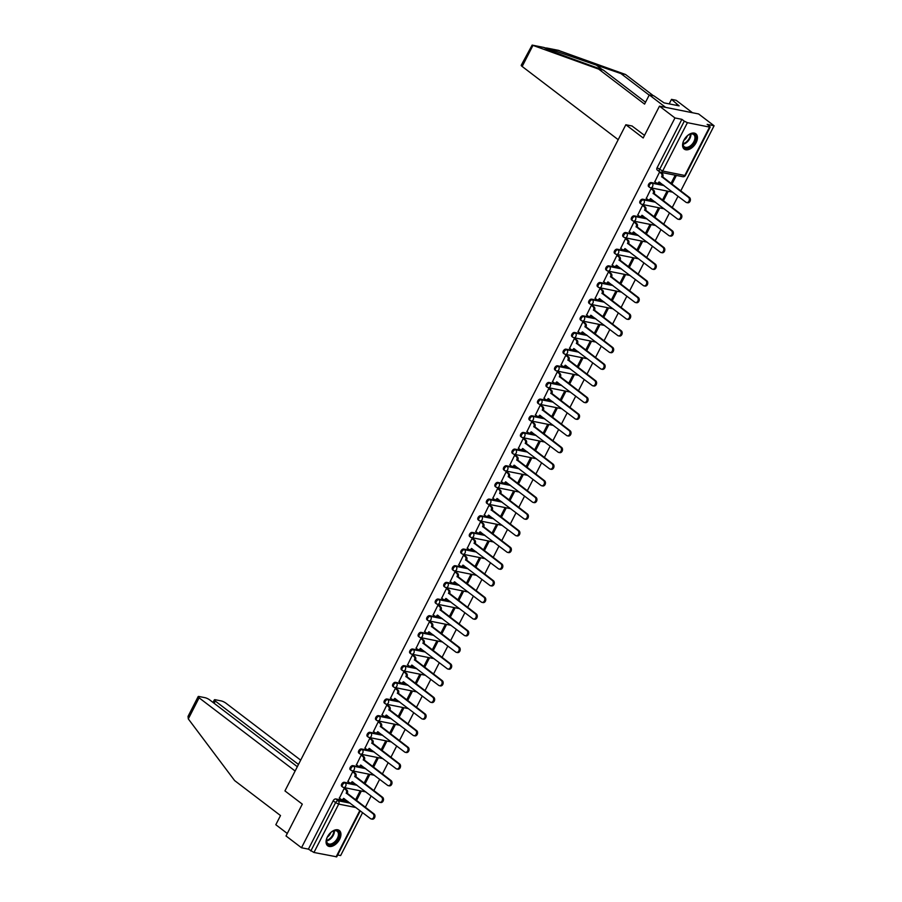 <?xml version="1.0" encoding="UTF-8"?>
<svg xmlns="http://www.w3.org/2000/svg" width="902" height="902" viewBox="0 0 902 902"><rect width="100%" height="100%" fill="white"/><g stroke="black" fill="none" stroke-linecap="round" stroke-linejoin="round"><path stroke-width="1.35" d="M356.324 784.672L344.361 782.282A2.458 1.5 127.3 0 0 341.7 784.109A2.458 1.5 127.3 0 0 341.768 786.375L342.625 787.029A2.458 1.5 -52.7 0 1 342.557 784.763A2.458 1.5 -52.7 0 1 345.207 782.936L357.181 785.326M364.859 768.019L352.885 765.629A2.458 1.5 127.3 0 0 350.224 767.444A2.458 1.5 127.3 0 0 350.292 769.722L351.149 770.376A2.458 1.5 -52.7 0 1 351.081 768.098A2.458 1.5 -52.7 0 1 353.742 766.272L365.705 768.662M373.383 751.355L361.409 748.964A2.458 1.5 127.3 0 0 358.748 750.791A2.458 1.5 127.3 0 0 358.816 753.057L359.672 753.711A2.458 1.5 -52.7 0 1 359.605 751.445A2.458 1.5 -52.7 0 1 362.266 749.618L374.24 752.009M381.907 734.69L369.933 732.3A2.458 1.5 127.3 0 0 367.272 734.127A2.458 1.5 127.3 0 0 367.339 736.404L368.196 737.047A2.458 1.5 -52.7 0 1 368.129 734.78A2.458 1.5 -52.7 0 1 370.79 732.954L382.764 735.344M390.431 718.037L378.457 715.647A2.458 1.5 127.3 0 0 375.796 717.473A2.458 1.5 127.3 0 0 375.875 719.74L376.72 720.394A2.458 1.5 -52.7 0 1 376.653 718.127A2.458 1.5 -52.7 0 1 379.314 716.301L391.288 718.691M398.955 701.373L386.981 698.982A2.458 1.5 127.3 0 0 384.32 700.809A2.458 1.5 127.3 0 0 384.399 703.086L385.255 703.729A2.458 1.5 -52.7 0 1 385.177 701.463A2.458 1.5 -52.7 0 1 387.837 699.636L399.812 702.027M407.478 684.719L395.504 682.329A2.458 1.5 127.3 0 0 392.844 684.156A2.458 1.5 127.3 0 0 392.922 686.422L393.779 687.076A2.458 1.5 -52.7 0 1 393.7 684.798A2.458 1.5 -52.7 0 1 396.361 682.983L408.335 685.373M416.002 668.055L404.028 665.665A2.458 1.5 127.3 0 0 401.367 667.491A2.458 1.5 127.3 0 0 401.446 669.758L402.303 670.412A2.458 1.5 -52.7 0 1 402.224 668.145A2.458 1.5 -52.7 0 1 404.885 666.319L416.859 668.709M424.526 651.402L412.552 649.012A2.458 1.5 127.3 0 0 409.903 650.827A2.458 1.5 127.3 0 0 409.97 653.104L410.827 653.758A2.458 1.5 -52.7 0 1 410.748 651.481A2.458 1.5 -52.7 0 1 413.409 649.666L425.383 652.056M433.05 634.737L421.076 632.347A2.458 1.5 127.3 0 0 418.427 634.174A2.458 1.5 127.3 0 0 418.494 636.44L419.351 637.094A2.458 1.5 -52.7 0 1 419.283 634.828A2.458 1.5 -52.7 0 1 421.933 633.001L433.907 635.391M441.574 618.084L429.611 615.694A2.458 1.5 127.3 0 0 426.95 617.509A2.458 1.5 127.3 0 0 427.018 619.787L427.875 620.441A2.458 1.5 -52.7 0 1 427.807 618.163A2.458 1.5 -52.7 0 1 430.457 616.337L442.431 618.727M450.109 601.42L438.135 599.029A2.458 1.5 127.3 0 0 435.474 600.856A2.458 1.5 127.3 0 0 435.542 603.122L436.399 603.776A2.458 1.5 -52.7 0 1 436.331 601.51A2.458 1.5 -52.7 0 1 438.992 599.683L450.955 602.074M458.633 584.755L446.659 582.376A2.458 1.5 127.3 0 0 443.998 584.192A2.458 1.5 127.3 0 0 444.066 586.469L444.923 587.123A2.458 1.5 -52.7 0 1 444.855 584.846A2.458 1.5 -52.7 0 1 447.516 583.019L459.49 585.409M467.157 568.102L455.183 565.712A2.458 1.5 127.3 0 0 452.522 567.538A2.458 1.5 127.3 0 0 452.59 569.805L453.447 570.459A2.458 1.5 -52.7 0 1 453.379 568.192A2.458 1.5 -52.7 0 1 456.04 566.366L468.014 568.756M475.681 551.438L463.707 549.047A2.458 1.5 127.3 0 0 461.046 550.874A2.458 1.5 127.3 0 0 461.125 553.152L461.971 553.794A2.458 1.5 -52.7 0 1 461.903 551.528A2.458 1.5 -52.7 0 1 464.564 549.701L476.538 552.092M484.205 534.785L472.231 532.394A2.458 1.5 127.3 0 0 469.57 534.221A2.458 1.5 127.3 0 0 469.649 536.487L470.506 537.141A2.458 1.5 -52.7 0 1 470.427 534.863A2.458 1.5 -52.7 0 1 473.088 533.048L485.062 535.438M492.729 518.12L480.755 515.73A2.458 1.5 127.3 0 0 478.094 517.556A2.458 1.5 127.3 0 0 478.173 519.823L479.03 520.477A2.458 1.5 -52.7 0 1 478.951 518.21A2.458 1.5 -52.7 0 1 481.612 516.384L493.586 518.774M501.253 501.467L489.279 499.077A2.458 1.5 127.3 0 0 486.618 500.903A2.458 1.5 127.3 0 0 486.697 503.169L487.554 503.823A2.458 1.5 -52.7 0 1 487.475 501.546A2.458 1.5 -52.7 0 1 490.136 499.731L502.11 502.121M509.777 484.802L497.803 482.412A2.458 1.5 127.3 0 0 495.153 484.239A2.458 1.5 127.3 0 0 495.221 486.505L496.077 487.159A2.458 1.5 -52.7 0 1 495.999 484.893A2.458 1.5 -52.7 0 1 498.659 483.066L510.633 485.456M518.3 468.149L506.326 465.759A2.458 1.5 127.3 0 0 503.677 467.574A2.458 1.5 127.3 0 0 503.744 469.852L504.601 470.506A2.458 1.5 -52.7 0 1 504.534 468.228A2.458 1.5 -52.7 0 1 507.183 466.413L519.157 468.792M526.824 451.485L514.862 449.095A2.458 1.5 127.3 0 0 512.201 450.921A2.458 1.5 127.3 0 0 512.268 453.187L513.125 453.841A2.458 1.5 -52.7 0 1 513.058 451.575A2.458 1.5 -52.7 0 1 515.707 449.748L527.681 452.139M535.36 434.832L523.385 432.441A2.458 1.5 127.3 0 0 520.725 434.257A2.458 1.5 127.3 0 0 520.792 436.534L521.649 437.188A2.458 1.5 -52.7 0 1 521.582 434.911A2.458 1.5 -52.7 0 1 524.242 433.084L536.205 435.474M543.883 418.167L531.909 415.777A2.458 1.5 127.3 0 0 529.248 417.603A2.458 1.5 127.3 0 0 529.316 419.87L530.173 420.524A2.458 1.5 -52.7 0 1 530.105 418.257A2.458 1.5 -52.7 0 1 532.766 416.431L544.74 418.821M552.407 401.503L540.433 399.112A2.458 1.5 127.3 0 0 537.772 400.939A2.458 1.5 127.3 0 0 537.84 403.217L538.697 403.87A2.458 1.5 -52.7 0 1 538.629 401.593A2.458 1.5 -52.7 0 1 541.29 399.766L553.264 402.157M560.931 384.85L548.957 382.459A2.458 1.5 127.3 0 0 546.296 384.286A2.458 1.5 127.3 0 0 546.375 386.552L547.221 387.206A2.458 1.5 -52.7 0 1 547.153 384.94A2.458 1.5 -52.7 0 1 549.814 383.113L561.788 385.504M569.455 368.185L557.481 365.795A2.458 1.5 127.3 0 0 554.82 367.621A2.458 1.5 127.3 0 0 554.899 369.899L555.756 370.542A2.458 1.5 -52.7 0 1 555.677 368.275A2.458 1.5 -52.7 0 1 558.338 366.449L570.312 368.839M577.979 351.532L566.005 349.142A2.458 1.5 127.3 0 0 563.344 350.968A2.458 1.5 127.3 0 0 563.423 353.234L564.28 353.888A2.458 1.5 -52.7 0 1 564.201 351.611A2.458 1.5 -52.7 0 1 566.862 349.796L578.836 352.186M586.503 334.868L574.529 332.477A2.458 1.5 127.3 0 0 571.868 334.304A2.458 1.5 127.3 0 0 571.947 336.57L572.804 337.224A2.458 1.5 -52.7 0 1 572.725 334.958A2.458 1.5 -52.7 0 1 575.386 333.131L587.36 335.521M595.027 318.214L583.053 315.824A2.458 1.5 127.3 0 0 580.403 317.639A2.458 1.5 127.3 0 0 580.471 319.917L581.328 320.571A2.458 1.5 -52.7 0 1 581.249 318.293A2.458 1.5 -52.7 0 1 583.91 316.478L595.884 318.868M603.551 301.55L591.577 299.16A2.458 1.5 127.3 0 0 588.927 300.986A2.458 1.5 127.3 0 0 588.995 303.252L589.852 303.906A2.458 1.5 -52.7 0 1 589.784 301.64A2.458 1.5 -52.7 0 1 592.434 299.814L604.408 302.204M612.075 284.897L600.112 282.506A2.458 1.5 127.3 0 0 597.451 284.322A2.458 1.5 127.3 0 0 597.519 286.599L598.376 287.253A2.458 1.5 -52.7 0 1 598.308 284.976A2.458 1.5 -52.7 0 1 600.957 283.149L612.932 285.539M620.61 268.232L608.636 265.842A2.458 1.5 127.3 0 0 605.975 267.668A2.458 1.5 127.3 0 0 606.043 269.935L606.899 270.589A2.458 1.5 -52.7 0 1 606.832 268.322A2.458 1.5 -52.7 0 1 609.493 266.496L621.455 268.886M629.134 251.579L617.16 249.189A2.458 1.5 127.3 0 0 614.499 251.004A2.458 1.5 127.3 0 0 614.566 253.282L615.423 253.936A2.458 1.5 -52.7 0 1 615.356 251.658A2.458 1.5 -52.7 0 1 618.017 249.831L629.991 252.222M637.658 234.915L625.684 232.524A2.458 1.5 127.3 0 0 623.023 234.351A2.458 1.5 127.3 0 0 623.09 236.617L623.947 237.271A2.458 1.5 -52.7 0 1 623.88 235.005A2.458 1.5 -52.7 0 1 626.54 233.178L638.515 235.569M646.182 218.25L634.207 215.86A2.458 1.5 127.3 0 0 631.547 217.686A2.458 1.5 127.3 0 0 631.625 219.964L632.471 220.607A2.458 1.5 -52.7 0 1 632.403 218.34A2.458 1.5 -52.7 0 1 635.064 216.514L647.038 218.904M654.705 201.597L642.731 199.207A2.458 1.5 127.3 0 0 640.07 201.033A2.458 1.5 127.3 0 0 640.149 203.3L641.006 203.953A2.458 1.5 -52.7 0 1 640.927 201.676A2.458 1.5 -52.7 0 1 643.588 199.861L655.562 202.251M663.229 184.933L651.255 182.542A2.458 1.5 127.3 0 0 648.594 184.369A2.458 1.5 127.3 0 0 648.673 186.646L649.53 187.289A2.458 1.5 -52.7 0 1 649.451 185.023A2.458 1.5 -52.7 0 1 652.112 183.196L664.086 185.586M696.118 142.651A9.606 5.84 127.3 0 0 695.837 133.789A9.606 5.84 127.3 0 0 683.908 140.216A9.606 5.84 127.3 0 0 684.19 149.078A9.606 5.84 127.3 0 0 696.118 142.651M339.603 839.356A9.606 5.84 127.3 0 0 339.321 830.494A9.606 5.84 127.3 0 0 327.392 836.921A9.606 5.84 127.3 0 0 327.674 845.772A9.606 5.84 127.3 0 0 339.603 839.356M337.686 854.983L340.629 855.57L362.604 812.612M365.333 807.29L371.128 795.959M373.856 790.637L379.652 779.294M382.38 773.972L388.176 762.641M390.904 757.308L396.711 745.977M399.428 740.655L405.235 729.323M407.952 723.99L413.759 712.659M416.476 707.337L422.283 695.994M425.011 690.673L430.806 679.341M433.535 674.019L439.33 662.677M442.059 657.355L447.854 646.024M450.583 640.702L456.378 629.359M459.107 624.037L464.902 612.706M467.631 607.373L473.426 596.042M476.155 590.72L481.961 579.388M484.678 574.055L490.485 562.724M493.202 557.402L499.009 546.06M501.726 540.738L507.533 529.406M510.261 524.085L516.057 512.742M518.785 507.42L524.581 496.089M527.309 490.767L533.105 479.424M535.833 474.102L541.628 462.771M544.357 457.449L550.152 446.107M552.881 440.785L558.676 429.453M561.405 424.12L567.211 412.789M569.929 407.467L575.735 396.136M578.453 390.803L584.259 379.471M586.976 374.15L592.783 362.807M595.512 357.485L601.307 346.154M604.036 340.832L609.831 329.489M612.559 324.168L618.355 312.836M621.083 307.514L626.879 296.172M629.607 290.85L635.403 279.519M638.131 274.185L643.927 262.854M646.655 257.532L652.462 246.201M655.179 240.868L660.986 229.536M663.703 224.215L669.509 212.883M672.227 207.55L678.033 196.219M680.762 190.897L714.091 125.761L707.157 124.375L709.57 126.212L710.201 127.024L709.558 127.092L687.414 122.672L662.654 171.042L684.81 175.473L709.558 127.092M659.475 106.154L674.955 117.948L301.493 847.756L286.013 835.962L302.294 804.133L284.942 790.907L625.841 124.747L643.182 137.972L659.475 106.154L698.61 113.956L714.091 125.761M360.27 810.842L336.739 856.832L313.952 852.48L308.416 849.143L333.176 800.762A2.458 1.5 -52.7 0 1 335.826 798.947L347.8 801.337M308.416 849.143L301.493 847.756M681.878 119.335L657.118 167.716L662.654 171.042A2.458 1.872 101.3 0 1 660.614 172.271A2.458 1.872 101.3 0 1 660.005 172A2.458 1.5 -52.7 0 1 659.61 171.82A2.458 1.5 -52.7 0 1 659.531 169.553L684.291 121.172L681.878 119.335L674.955 117.948M684.291 121.172L687.414 122.672M660.681 172.395L659.542 172.079L654.841 181.73M663.387 200.808L667.852 192.092L666.679 191.867L662.463 200.109M652.157 189.059L651.018 188.732L646.317 198.395M654.863 217.472L659.328 208.757L658.156 208.52L653.927 216.762M643.622 205.712L642.495 205.397L637.793 215.048M646.339 234.137L650.804 225.41L649.62 225.184L645.404 233.426M635.098 222.377L633.971 222.061L629.258 231.713M637.815 250.79L642.269 242.074L641.096 241.837L636.88 250.079M626.574 239.03L625.447 238.714L620.734 248.366M629.292 267.454L633.745 258.739L632.573 258.502L628.356 266.744M618.05 255.694L616.923 255.379L612.21 265.03M620.768 284.107L625.221 275.392L624.049 275.155L619.832 283.397M609.526 272.359L608.399 272.032L603.686 281.683M612.244 300.772L616.697 292.056L615.525 291.82L611.308 300.062M601.003 289.012L599.875 288.696L595.162 298.348M603.709 317.425L608.173 308.709L607.001 308.473L602.784 316.715M592.479 305.677L591.351 305.35L586.638 315.001M595.185 334.09L599.65 325.374L598.477 325.137L594.26 333.379M583.955 322.33L582.816 322.014L578.114 331.665M586.661 350.743L591.126 342.027L589.953 341.79L585.736 350.032M575.431 338.994L574.292 338.667L569.59 348.33M578.137 367.407L582.602 358.692L581.429 358.455L577.212 366.697M566.907 355.647L565.768 355.332L561.067 364.983M569.613 384.072L574.078 375.345L572.905 375.119L568.677 383.361M558.372 372.312L557.244 371.985L552.543 381.647M561.089 400.725L565.554 392.009L564.37 391.772L560.153 400.014M549.848 388.965L548.72 388.649L544.007 398.301M552.565 417.389L557.019 408.662L555.846 408.437L551.629 416.679M541.324 405.629L540.197 405.314L535.484 414.965M544.041 434.042L548.495 425.327L547.322 425.09L543.105 433.332M532.8 422.283L531.673 421.967L526.96 431.618M535.517 450.707L539.971 441.991L538.798 441.755L534.582 449.997M524.276 438.947L523.149 438.631L518.436 448.283M526.993 467.36L531.447 458.644L530.275 458.408L526.058 466.65M515.752 455.611L514.625 455.284L509.912 464.936M518.458 484.024L522.923 475.309L521.751 475.072L517.534 483.314M507.228 472.265L506.101 471.949L501.388 481.6M509.934 500.678L514.399 491.962L513.227 491.725L509.01 499.967M498.705 488.929L497.566 488.602L492.864 498.254M501.411 517.342L505.875 508.627L504.703 508.39L500.486 516.632M490.181 505.582L489.042 505.267L484.34 514.918M492.887 533.995L497.352 525.28L496.179 525.054L491.962 533.296M481.657 522.247L480.518 521.92L475.816 531.582M484.363 550.66L488.828 541.944L487.655 541.707L483.427 549.949M473.122 538.9L471.994 538.584L467.292 548.236M475.839 567.324L480.304 558.597L479.12 558.372L474.903 566.614M464.598 555.564L463.47 555.249L458.757 564.9M467.315 583.977L471.769 575.262L470.596 575.025L466.379 583.267M456.074 572.218L454.946 571.902L450.233 581.553M458.791 600.642L463.245 591.926L462.072 591.689L457.855 599.931M447.55 588.882L446.422 588.566L441.709 598.218M450.267 617.295L454.721 608.579L453.548 608.343L449.331 616.585M439.026 605.546L437.898 605.219L433.185 614.871M441.732 633.959L446.197 625.244L445.024 625.007L440.807 633.249M430.502 622.2L429.375 621.884L424.662 631.535M433.208 650.613L437.673 641.897L436.5 641.66L432.283 649.902M421.978 638.864L420.851 638.537L416.138 648.188M424.684 667.277L429.149 658.561L427.976 658.325L423.76 666.567M413.454 655.517L412.315 655.202L407.614 664.853M416.16 683.93L420.625 675.215L419.453 674.978L415.236 683.22M404.93 672.182L403.792 671.855L399.09 681.517M407.636 700.595L412.101 691.879L410.929 691.642L406.712 699.884M396.406 688.835L395.268 688.519L390.566 698.171M399.112 717.248L403.577 708.532L402.405 708.307L398.177 716.549M387.871 705.499L386.744 705.172L382.042 714.835M390.589 733.912L395.053 725.197L393.87 724.96L389.653 733.202M379.347 722.152L378.22 721.837L373.507 731.488M382.065 750.577L386.518 741.85L385.346 741.624L381.129 749.866M370.823 738.817L369.696 738.501L364.983 748.153M373.541 767.23L377.994 758.514L376.822 758.278L372.605 766.52M362.3 755.47L361.172 755.154L356.459 764.806M365.017 783.894L369.47 775.179L368.298 774.942L364.081 783.184M353.776 772.135L352.648 771.819L347.935 781.47M356.482 800.548L360.947 791.832L359.774 791.595L355.557 799.837M345.252 788.799L344.124 788.472L339.411 798.123M632.246 126.032L625.841 124.747M671.911 184.155L676.376 175.439L675.203 175.202L670.987 183.444M657.118 167.716A2.458 1.5 127.3 0 0 657.197 169.982L659.61 171.82A2.458 2.458 0 0 0 660.614 172.271L682.769 176.702A2.458 2.458 0 0 0 685.441 175.405L710.201 127.024M654.672 181.606L656.363 182.892A2.458 1.872 -78.7 0 0 656.983 183.174A2.458 1.872 -78.7 0 0 659.012 181.945L685.937 202.24A2.83 2.154 -78.7 0 0 686.636 202.567A2.83 2.154 -78.7 0 0 689.173 200.695A2.83 2.154 -78.7 0 0 688.452 197.335L661.696 176.713A2.458 1.872 -78.7 0 0 661.234 173.387L662.248 173.59A2.458 1.872 101.3 0 1 662.711 176.916L689.466 197.538A2.83 2.154 101.3 0 1 690.199 200.898A2.83 2.154 101.3 0 1 687.662 202.77L686.636 202.567M660.512 172.271L662.248 173.59M659.892 182.396A2.458 1.872 101.3 0 1 657.998 183.377L656.983 183.174M659.531 172.102L661.234 173.387M661.617 176.871L662.632 177.074M646.148 198.26L647.839 199.556A2.458 1.872 -78.7 0 0 648.448 199.838A2.458 1.872 -78.7 0 0 650.489 198.609L677.413 218.904A2.83 2.154 -78.7 0 0 678.112 219.22A2.83 2.154 -78.7 0 0 680.649 217.359A2.83 2.154 -78.7 0 0 679.928 213.988L653.172 193.378A2.458 1.872 -78.7 0 0 652.71 190.051L653.724 190.254A2.458 1.872 101.3 0 1 654.187 193.58L680.942 214.191A2.83 2.154 101.3 0 1 681.675 217.562A2.83 2.154 101.3 0 1 679.138 219.423L678.112 219.22M651.988 188.935L653.724 190.254M651.368 199.049A2.458 1.872 101.3 0 1 649.474 200.041L648.448 199.838M651.007 188.755L652.71 190.051M653.082 193.535L654.108 193.738M637.624 214.924L639.315 216.221A2.458 1.872 -78.7 0 0 639.924 216.491A2.458 1.872 -78.7 0 0 641.965 215.262L668.889 235.569A2.83 2.154 -78.7 0 0 669.588 235.884A2.83 2.154 -78.7 0 0 672.125 234.013A2.83 2.154 -78.7 0 0 671.404 230.653L644.648 210.031A2.458 1.872 -78.7 0 0 644.186 206.716L645.201 206.919A2.458 1.872 101.3 0 1 645.663 210.234L672.418 230.856A2.83 2.154 101.3 0 1 673.151 234.216A2.83 2.154 101.3 0 1 670.603 236.087L669.588 235.884M643.464 205.588L645.201 206.919M642.844 215.713A2.458 1.872 101.3 0 1 640.95 216.694L639.924 216.491M642.483 205.419L644.186 206.716M644.558 210.189L645.584 210.391M649.181 95.116L620.903 73.558L625.526 74.483L558.27 50.343M620.903 73.558L546.657 47.998M618.197 139.675L522.168 66.477A3.698 0.834 -152.9 0 1 521.232 65.26L532.146 45.1L598.68 69.127L644.58 104.113L649.282 94.924L653.894 95.849L664.019 102.862L679.127 105.872L671.505 99.367L669.194 103.888M671.505 99.367L676.128 100.28L692.465 112.739L665.62 107.372L649.282 94.924M625.526 74.483L653.431 95.759M598.68 69.127L603.291 70.04L645.539 102.242M559.082 50.501L544.154 47.671M544.177 47.502L544.019 47.49C545.36 48.685 556.613 53.139 577.765 60.829L603.291 70.04M644.513 135.379L631.986 125.976M676.793 104.091L676.173 105.286M188.304 718.905L188.033 716.391L198.158 696.603A3.698 0.834 27.1 0 0 199.094 697.821L188.304 718.905L234.61 780.568L280.511 815.555L275.82 824.732L287.276 833.471M300.682 760.149L225.94 703.177A3.698 0.834 27.1 0 0 221.261 700.933L215.307 699.749A3.698 0.834 27.1 0 0 214.36 699.839A3.698 0.834 27.1 0 0 215.296 701.057L214.146 703.301M298.483 764.456L215.296 701.057M297.333 766.711L209.738 699.941A3.698 0.834 27.1 0 0 205.058 697.697L199.105 696.513A3.698 0.834 27.1 0 0 198.158 696.603M295.123 771.018L199.094 697.821M693.086 133.755A8.31 5.051 -52.7 0 1 694.675 142.009A8.31 5.051 -52.7 0 1 685.7 148.165A8.31 5.051 -52.7 0 1 683.073 142.877A8.31 5.051 -52.7 0 1 689.568 134.364A8.31 5.051 -52.7 0 1 693.086 133.755M683.118 142.651A7.701 4.679 127.3 0 0 684.336 146.789A7.701 4.679 127.3 0 0 685.588 147.342A7.701 4.679 127.3 0 0 693.356 142.584A7.701 4.679 127.3 0 0 693.672 134.545A7.701 4.679 127.3 0 0 692.42 133.992A7.701 4.679 127.3 0 0 689.365 134.466M683.93 140.284A5.48 3.326 127.3 0 0 687.29 135.864M683.705 148.616A9.539 5.795 127.3 0 0 685.159 149.236A9.539 5.795 127.3 0 0 694.743 143.429A9.539 5.795 127.3 0 0 695.273 133.44M336.559 830.449A8.31 5.051 -52.7 0 1 338.16 838.713A8.31 5.051 -52.7 0 1 329.185 844.87A8.31 5.051 -52.7 0 1 326.558 839.582A8.31 5.051 -52.7 0 1 333.052 831.058A8.31 5.051 -52.7 0 1 336.559 830.449M326.603 839.356A7.701 4.679 127.3 0 0 327.821 843.483A7.701 4.679 127.3 0 0 329.072 844.035A7.701 4.679 127.3 0 0 336.829 839.288A7.701 4.679 127.3 0 0 337.145 831.249A7.701 4.679 127.3 0 0 335.905 830.697A7.701 4.679 127.3 0 0 332.838 831.159M327.403 836.988A5.48 3.326 127.3 0 0 330.775 832.569M327.178 845.321A9.539 5.795 127.3 0 0 328.632 845.941A9.539 5.795 127.3 0 0 338.216 840.123A9.539 5.795 127.3 0 0 338.746 830.144M629.1 231.577L630.791 232.874A2.458 1.872 -78.7 0 0 631.4 233.156A2.458 1.872 -78.7 0 0 633.441 231.927L660.365 252.222A2.83 2.154 -78.7 0 0 661.065 252.549A2.83 2.154 -78.7 0 0 663.601 250.677A2.83 2.154 -78.7 0 0 662.88 247.306L636.124 226.695A2.458 1.872 -78.7 0 0 635.651 223.369L636.677 223.572A2.458 1.872 101.3 0 1 637.139 226.898L663.895 247.509A2.83 2.154 101.3 0 1 664.616 250.88A2.83 2.154 101.3 0 1 662.079 252.752L661.065 252.549M634.94 222.253L636.677 223.572M634.32 232.366A2.458 1.872 101.3 0 1 632.426 233.359L631.4 233.156M633.959 222.072L635.651 223.369M636.034 226.853L637.06 227.056M620.576 248.242L622.267 249.538A2.458 1.872 -78.7 0 0 622.876 249.809A2.458 1.872 -78.7 0 0 624.917 248.58L651.842 268.886A2.83 2.154 -78.7 0 0 652.541 269.202A2.83 2.154 -78.7 0 0 655.077 267.33A2.83 2.154 -78.7 0 0 654.356 263.97L627.589 243.348A2.458 1.872 -78.7 0 0 627.127 240.033L628.153 240.236A2.458 1.872 101.3 0 1 628.615 243.551L655.371 264.173A2.83 2.154 101.3 0 1 656.092 267.533A2.83 2.154 101.3 0 1 653.555 269.405L652.541 269.202M626.405 238.906L628.153 240.236M625.796 249.031A2.458 1.872 101.3 0 1 623.891 250.012L622.876 249.809M625.436 238.737L627.127 240.033M627.51 243.506L628.525 243.709M612.052 264.906L613.743 266.191A2.458 1.872 -78.7 0 0 614.352 266.473A2.458 1.872 -78.7 0 0 616.393 265.244L643.318 285.539A2.83 2.154 -78.7 0 0 644.017 285.866A2.83 2.154 -78.7 0 0 646.554 283.995A2.83 2.154 -78.7 0 0 645.832 280.623L619.065 260.013A2.458 1.872 -78.7 0 0 618.603 256.687L619.629 256.89A2.458 1.872 101.3 0 1 620.091 260.216L646.847 280.826A2.83 2.154 101.3 0 1 647.568 284.198A2.83 2.154 101.3 0 1 645.031 286.069L644.017 285.866M617.881 255.57L619.629 256.89M617.272 265.695A2.458 1.872 101.3 0 1 615.367 266.676L614.352 266.473M616.912 255.401L618.603 256.687M618.986 260.171L620.001 260.374M603.517 281.559L605.219 282.856A2.458 1.872 -78.7 0 0 605.828 283.138A2.458 1.872 -78.7 0 0 607.869 281.898L634.782 302.204A2.83 2.154 -78.7 0 0 635.493 302.52A2.83 2.154 -78.7 0 0 638.03 300.648A2.83 2.154 -78.7 0 0 637.297 297.288L610.541 276.666A2.458 1.872 -78.7 0 0 610.079 273.351L611.094 273.554A2.458 1.872 101.3 0 1 611.556 276.869L638.323 297.491A2.83 2.154 101.3 0 1 639.044 300.851A2.83 2.154 101.3 0 1 636.508 302.722L635.493 302.52M609.357 272.224L611.094 273.554M608.749 282.349A2.458 1.872 101.3 0 1 606.843 283.341L605.828 283.138M608.388 272.054L610.079 273.351M610.462 276.835L611.477 277.038M594.993 298.224L596.696 299.509A2.458 1.872 -78.7 0 0 597.304 299.791A2.458 1.872 -78.7 0 0 599.345 298.562L626.259 318.857A2.83 2.154 -78.7 0 0 626.969 319.184A2.83 2.154 -78.7 0 0 629.506 317.312A2.83 2.154 -78.7 0 0 628.773 313.952L602.017 293.33A2.458 1.872 -78.7 0 0 601.555 290.004L602.57 290.207A2.458 1.872 101.3 0 1 603.032 293.533L629.799 314.155A2.83 2.154 101.3 0 1 630.521 317.515A2.83 2.154 101.3 0 1 627.984 319.387L626.969 319.184M600.833 288.888L602.57 290.207M600.213 299.013A2.458 1.872 101.3 0 1 598.319 299.994L597.304 299.791M599.864 288.719L601.555 290.004M601.938 293.488L602.953 293.691M586.469 314.877L588.172 316.174A2.458 1.872 -78.7 0 0 588.781 316.455A2.458 1.872 -78.7 0 0 590.821 315.226L617.735 335.521A2.83 2.154 -78.7 0 0 618.445 335.837A2.83 2.154 -78.7 0 0 620.982 333.965A2.83 2.154 -78.7 0 0 620.249 330.606L593.493 309.984A2.458 1.872 -78.7 0 0 593.031 306.669L594.046 306.872A2.458 1.872 101.3 0 1 594.508 310.187L621.264 330.808A2.83 2.154 101.3 0 1 621.997 334.168A2.83 2.154 101.3 0 1 619.46 336.04L618.445 335.837M592.31 305.541L594.046 306.872M591.689 315.666A2.458 1.872 101.3 0 1 589.795 316.658L588.781 316.455M591.34 305.372L593.031 306.669M593.415 310.153L594.429 310.356M577.945 331.541L579.648 332.827A2.458 1.872 -78.7 0 0 580.257 333.109A2.458 1.872 -78.7 0 0 582.286 331.88L609.211 352.175A2.83 2.154 -78.7 0 0 609.91 352.502A2.83 2.154 -78.7 0 0 612.458 350.63A2.83 2.154 -78.7 0 0 611.725 347.27L584.97 326.648A2.458 1.872 -78.7 0 0 584.507 323.322L585.522 323.525A2.458 1.872 101.3 0 1 585.984 326.851L612.74 347.473A2.83 2.154 101.3 0 1 613.473 350.833A2.83 2.154 101.3 0 1 610.936 352.705L609.91 352.502M583.786 322.206L585.522 323.525M583.166 332.331A2.458 1.872 101.3 0 1 581.271 333.312L580.257 333.109M582.805 322.037L584.507 323.322M584.891 326.806L585.905 327.009M569.421 348.195L571.113 349.491A2.458 1.872 -78.7 0 0 571.733 349.773A2.458 1.872 -78.7 0 0 573.762 348.544L600.687 368.839A2.83 2.154 -78.7 0 0 601.386 369.155A2.83 2.154 -78.7 0 0 603.923 367.294A2.83 2.154 -78.7 0 0 603.201 363.923L576.446 343.312A2.458 1.872 -78.7 0 0 575.983 339.986L576.998 340.189A2.458 1.872 101.3 0 1 577.46 343.515L604.216 364.126A2.83 2.154 101.3 0 1 604.949 367.497A2.83 2.154 101.3 0 1 602.412 369.358L601.386 369.155M575.262 338.859L576.998 340.189M574.642 348.984A2.458 1.872 101.3 0 1 572.747 349.976L571.733 349.773M574.281 338.69L575.983 339.986M576.367 343.47L577.381 343.673M560.897 364.859L562.589 366.144A2.458 1.872 -78.7 0 0 563.198 366.426A2.458 1.872 -78.7 0 0 565.238 365.197L592.163 385.492A2.83 2.154 -78.7 0 0 592.862 385.819A2.83 2.154 -78.7 0 0 595.399 383.948A2.83 2.154 -78.7 0 0 594.677 380.588L567.922 359.966A2.458 1.872 -78.7 0 0 567.459 356.651L568.474 356.854A2.458 1.872 101.3 0 1 568.937 360.169L595.692 380.791A2.83 2.154 101.3 0 1 596.425 384.151A2.83 2.154 101.3 0 1 593.888 386.022L592.862 385.819M566.738 355.523L568.474 356.854M566.118 365.648A2.458 1.872 101.3 0 1 564.224 366.629L563.198 366.426M565.757 355.354L567.459 356.651M567.832 360.123L568.858 360.326M552.374 381.512L554.065 382.809A2.458 1.872 -78.7 0 0 554.674 383.091A2.458 1.872 -78.7 0 0 556.714 381.862L583.639 402.157A2.83 2.154 -78.7 0 0 584.338 402.484A2.83 2.154 -78.7 0 0 586.875 400.612A2.83 2.154 -78.7 0 0 586.153 397.241L559.398 376.63A2.458 1.872 -78.7 0 0 558.936 373.304L559.95 373.507A2.458 1.872 101.3 0 1 560.413 376.833L587.168 397.444A2.83 2.154 101.3 0 1 587.901 400.815A2.83 2.154 101.3 0 1 585.353 402.687L584.338 402.484M558.214 372.188L559.95 373.507M557.594 382.301A2.458 1.872 101.3 0 1 555.7 383.294L554.674 383.091M557.233 372.007L558.936 373.304M559.308 376.788L560.334 376.991M543.85 398.177L545.541 399.473A2.458 1.872 -78.7 0 0 546.15 399.744A2.458 1.872 -78.7 0 0 548.19 398.515L575.115 418.821A2.83 2.154 -78.7 0 0 575.814 419.137A2.83 2.154 -78.7 0 0 578.351 417.265A2.83 2.154 -78.7 0 0 577.63 413.905L550.874 393.283A2.458 1.872 -78.7 0 0 550.4 389.968L551.426 390.171A2.458 1.872 101.3 0 1 551.889 393.486L578.644 414.108A2.83 2.154 101.3 0 1 579.366 417.468A2.83 2.154 101.3 0 1 576.829 419.34L575.814 419.137M549.69 388.841L551.426 390.171M549.07 398.966A2.458 1.872 101.3 0 1 547.176 399.947L546.15 399.744M548.709 388.672L550.4 389.968M550.784 393.441L551.81 393.644M535.326 414.83L537.017 416.126A2.458 1.872 -78.7 0 0 537.626 416.408A2.458 1.872 -78.7 0 0 539.667 415.179L566.591 435.474A2.83 2.154 -78.7 0 0 567.29 435.801A2.83 2.154 -78.7 0 0 569.827 433.93A2.83 2.154 -78.7 0 0 569.106 430.558L542.339 409.948A2.458 1.872 -78.7 0 0 541.876 406.622L542.903 406.825A2.458 1.872 101.3 0 1 543.365 410.151L570.12 430.761A2.83 2.154 101.3 0 1 570.842 434.133A2.83 2.154 101.3 0 1 568.305 436.004L567.29 435.801M541.155 405.505L542.903 406.825M540.546 415.619A2.458 1.872 101.3 0 1 538.641 416.611L537.626 416.408M540.185 405.336L541.876 406.622M542.26 410.106L543.275 410.309M526.791 431.494L528.493 432.791A2.458 1.872 -78.7 0 0 529.102 433.061A2.458 1.872 -78.7 0 0 531.143 431.832L558.067 452.139A2.83 2.154 -78.7 0 0 558.766 452.454A2.83 2.154 -78.7 0 0 561.303 450.583A2.83 2.154 -78.7 0 0 560.582 447.223L533.815 426.601A2.458 1.872 -78.7 0 0 533.353 423.286L534.379 423.489A2.458 1.872 101.3 0 1 534.841 426.804L561.596 447.426A2.83 2.154 101.3 0 1 562.318 450.786A2.83 2.154 101.3 0 1 559.781 452.657L558.766 452.454M532.631 422.159L534.379 423.489M532.022 432.283A2.458 1.872 101.3 0 1 530.117 433.264L529.102 433.061M531.661 421.989L533.353 423.286M533.736 426.77L534.751 426.973M518.267 448.159L519.969 449.444A2.458 1.872 -78.7 0 0 520.578 449.726A2.458 1.872 -78.7 0 0 522.619 448.497L549.532 468.792A2.83 2.154 -78.7 0 0 550.243 469.119A2.83 2.154 -78.7 0 0 552.779 467.247A2.83 2.154 -78.7 0 0 552.047 463.887L525.291 443.265A2.458 1.872 -78.7 0 0 524.829 439.939L525.843 440.142A2.458 1.872 101.3 0 1 526.306 443.468L553.073 464.09A2.83 2.154 101.3 0 1 553.794 467.45A2.83 2.154 101.3 0 1 551.257 469.322L550.243 469.119M524.107 438.823L525.843 440.142M523.498 448.948A2.458 1.872 101.3 0 1 521.593 449.929L520.578 449.726M523.137 438.654L524.829 439.939M525.212 443.423L526.227 443.626M509.743 464.812L511.445 466.108A2.458 1.872 -78.7 0 0 512.054 466.39A2.458 1.872 -78.7 0 0 514.095 465.161L541.008 485.456A2.83 2.154 -78.7 0 0 541.719 485.772A2.83 2.154 -78.7 0 0 544.256 483.9A2.83 2.154 -78.7 0 0 543.523 480.54L516.767 459.919A2.458 1.872 -78.7 0 0 516.305 456.604L517.32 456.807A2.458 1.872 101.3 0 1 517.782 460.121L544.549 480.743A2.83 2.154 101.3 0 1 545.27 484.103A2.83 2.154 101.3 0 1 542.733 485.975L541.719 485.772M515.583 455.476L517.32 456.807M514.963 465.601A2.458 1.872 101.3 0 1 513.069 466.593L512.054 466.39M514.614 455.307L516.305 456.604M516.688 460.088L517.703 460.291M501.219 481.476L502.921 482.762A2.458 1.872 -78.7 0 0 503.53 483.044A2.458 1.872 -78.7 0 0 505.571 481.815L532.484 502.11A2.83 2.154 -78.7 0 0 533.195 502.437A2.83 2.154 -78.7 0 0 535.732 500.565A2.83 2.154 -78.7 0 0 534.999 497.205L508.243 476.583A2.458 1.872 -78.7 0 0 507.781 473.257L508.796 473.46A2.458 1.872 101.3 0 1 509.258 476.786L536.013 497.408A2.83 2.154 101.3 0 1 536.746 500.768A2.83 2.154 101.3 0 1 534.209 502.639L533.195 502.437M507.059 472.141L508.796 473.46M506.439 482.266A2.458 1.872 101.3 0 1 504.545 483.247L503.53 483.044M506.09 471.971L507.781 473.257M508.164 476.741L509.179 476.944M492.695 498.13L494.386 499.426A2.458 1.872 -78.7 0 0 495.006 499.708A2.458 1.872 -78.7 0 0 497.036 498.479L523.961 518.774A2.83 2.154 -78.7 0 0 524.66 519.09A2.83 2.154 -78.7 0 0 527.208 517.218A2.83 2.154 -78.7 0 0 526.475 513.858L499.719 493.247A2.458 1.872 -78.7 0 0 499.257 489.921L500.272 490.124A2.458 1.872 101.3 0 1 500.734 493.45L527.49 514.061A2.83 2.154 101.3 0 1 528.222 517.432A2.83 2.154 101.3 0 1 525.686 519.293L524.66 519.09M498.535 488.794L500.272 490.124M497.915 498.919A2.458 1.872 101.3 0 1 496.021 499.911L495.006 499.708M497.554 488.625L499.257 489.921M499.64 493.405L500.655 493.608M484.171 514.794L485.862 516.079A2.458 1.872 -78.7 0 0 486.482 516.361A2.458 1.872 -78.7 0 0 488.512 515.132L515.437 535.427A2.83 2.154 -78.7 0 0 516.136 535.754A2.83 2.154 -78.7 0 0 518.673 533.883A2.83 2.154 -78.7 0 0 517.951 530.523L491.195 509.901A2.458 1.872 -78.7 0 0 490.733 506.574L491.748 506.777A2.458 1.872 101.3 0 1 492.21 510.104L518.966 530.726A2.83 2.154 101.3 0 1 519.699 534.085A2.83 2.154 101.3 0 1 517.162 535.957L516.136 535.754M490.012 505.458L491.748 506.777M489.391 515.583A2.458 1.872 101.3 0 1 487.497 516.564L486.482 516.361M489.031 505.289L490.733 506.574M491.116 510.058L492.131 510.261M475.647 531.447L477.338 532.744A2.458 1.872 -78.7 0 0 477.947 533.026A2.458 1.872 -78.7 0 0 479.988 531.797L506.913 552.092A2.83 2.154 -78.7 0 0 507.612 552.407A2.83 2.154 -78.7 0 0 510.149 550.547A2.83 2.154 -78.7 0 0 509.427 547.176L482.671 526.565A2.458 1.872 -78.7 0 0 482.209 523.239L483.224 523.442A2.458 1.872 101.3 0 1 483.686 526.768L510.442 547.379A2.83 2.154 101.3 0 1 511.175 550.75A2.83 2.154 101.3 0 1 508.638 552.61L507.612 552.407M481.488 522.111L483.224 523.442M480.867 532.236A2.458 1.872 101.3 0 1 478.973 533.229L477.947 533.026M480.507 521.942L482.209 523.239M482.581 526.723L483.607 526.926M467.123 548.112L468.815 549.408A2.458 1.872 -78.7 0 0 469.423 549.679A2.458 1.872 -78.7 0 0 471.464 548.45L498.389 568.756A2.83 2.154 -78.7 0 0 499.088 569.072A2.83 2.154 -78.7 0 0 501.625 567.2A2.83 2.154 -78.7 0 0 500.903 563.84L474.148 543.218A2.458 1.872 -78.7 0 0 473.685 539.903L474.7 540.106A2.458 1.872 101.3 0 1 475.162 543.421L501.918 564.043A2.83 2.154 101.3 0 1 502.651 567.403A2.83 2.154 101.3 0 1 500.103 569.275L499.088 569.072M472.964 538.776L474.7 540.106M472.344 548.901A2.458 1.872 101.3 0 1 470.449 549.882L469.423 549.679M471.983 538.607L473.685 539.903M474.057 543.376L475.083 543.579M458.599 564.765L460.291 566.061A2.458 1.872 -78.7 0 0 460.899 566.343A2.458 1.872 -78.7 0 0 462.94 565.114L489.865 585.409A2.83 2.154 -78.7 0 0 490.564 585.736A2.83 2.154 -78.7 0 0 493.101 583.865A2.83 2.154 -78.7 0 0 492.379 580.493L465.624 559.883A2.458 1.872 -78.7 0 0 465.15 556.557L466.176 556.76A2.458 1.872 101.3 0 1 466.638 560.086L493.394 580.696A2.83 2.154 101.3 0 1 494.116 584.068A2.83 2.154 101.3 0 1 491.579 585.939L490.564 585.736M464.44 555.44L466.176 556.76M463.82 565.554A2.458 1.872 101.3 0 1 461.925 566.546L460.899 566.343M463.459 555.26L465.15 556.557M465.533 560.041L466.548 560.243M450.075 581.429L451.767 582.726A2.458 1.872 -78.7 0 0 452.376 582.996A2.458 1.872 -78.7 0 0 454.416 581.767L481.341 602.074A2.83 2.154 -78.7 0 0 482.04 602.389A2.83 2.154 -78.7 0 0 484.577 600.518A2.83 2.154 -78.7 0 0 483.855 597.158L457.088 576.536A2.458 1.872 -78.7 0 0 456.626 573.221L457.652 573.424A2.458 1.872 101.3 0 1 458.115 576.739L484.87 597.361A2.83 2.154 101.3 0 1 485.592 600.721A2.83 2.154 101.3 0 1 483.055 602.592L482.04 602.389M455.905 572.093L457.652 573.424M455.296 582.218A2.458 1.872 101.3 0 1 453.39 583.199L452.376 582.996M454.935 571.924L456.626 573.221M457.01 576.694L458.024 576.897M441.54 598.094L443.243 599.379A2.458 1.872 -78.7 0 0 443.852 599.661A2.458 1.872 -78.7 0 0 445.892 598.432L472.817 618.727A2.83 2.154 -78.7 0 0 473.516 619.054A2.83 2.154 -78.7 0 0 476.053 617.182A2.83 2.154 -78.7 0 0 475.331 613.811L448.565 593.2A2.458 1.872 -78.7 0 0 448.102 589.874L449.128 590.077A2.458 1.872 101.3 0 1 449.591 593.403L476.346 614.014A2.83 2.154 101.3 0 1 477.068 617.385A2.83 2.154 101.3 0 1 474.531 619.257L473.516 619.054M447.381 588.758L449.128 590.077M446.772 598.883A2.458 1.872 101.3 0 1 444.866 599.864L443.852 599.661M446.411 588.589L448.102 589.874M448.486 593.358L449.5 593.561M433.016 614.747L434.719 616.043A2.458 1.872 -78.7 0 0 435.328 616.314A2.458 1.872 -78.7 0 0 437.369 615.085L464.282 635.391A2.83 2.154 -78.7 0 0 464.992 635.707A2.83 2.154 -78.7 0 0 467.529 633.835A2.83 2.154 -78.7 0 0 466.796 630.475L440.041 609.853A2.458 1.872 -78.7 0 0 439.578 606.539L440.593 606.742A2.458 1.872 101.3 0 1 441.055 610.056L467.822 630.678A2.83 2.154 101.3 0 1 468.544 634.038A2.83 2.154 101.3 0 1 466.007 635.91L464.992 635.707M438.857 605.411L440.593 606.742M438.248 615.536A2.458 1.872 101.3 0 1 436.342 616.528L435.328 616.314M437.887 605.242L439.578 606.539M439.962 610.023L440.977 610.226M424.492 631.411L426.195 632.697A2.458 1.872 -78.7 0 0 426.804 632.978A2.458 1.872 -78.7 0 0 428.845 631.75L455.758 652.045A2.83 2.154 -78.7 0 0 456.468 652.371A2.83 2.154 -78.7 0 0 459.005 650.5A2.83 2.154 -78.7 0 0 458.272 647.14L431.517 626.518A2.458 1.872 -78.7 0 0 431.055 623.192L432.069 623.395A2.458 1.872 101.3 0 1 432.532 626.721L459.298 647.343A2.83 2.154 101.3 0 1 460.02 650.703A2.83 2.154 101.3 0 1 457.483 652.574L456.468 652.371M430.333 622.076L432.069 623.395M429.713 632.201A2.458 1.872 101.3 0 1 427.819 633.181L426.804 632.978M429.363 621.906L431.055 623.192M431.438 626.676L432.453 626.879M415.969 648.064L417.671 649.361A2.458 1.872 -78.7 0 0 418.28 649.643A2.458 1.872 -78.7 0 0 420.321 648.414L447.234 668.709A2.83 2.154 -78.7 0 0 447.944 669.025A2.83 2.154 -78.7 0 0 450.481 667.153A2.83 2.154 -78.7 0 0 449.748 663.793L422.993 643.171A2.458 1.872 -78.7 0 0 422.531 639.856L423.545 640.059A2.458 1.872 101.3 0 1 424.008 643.374L450.763 663.996A2.83 2.154 101.3 0 1 451.496 667.356A2.83 2.154 101.3 0 1 448.959 669.228L447.944 669.025M421.809 638.729L423.545 640.059M421.189 648.854A2.458 1.872 101.3 0 1 419.295 649.846L418.28 649.643M420.839 638.56L422.531 639.856M422.914 643.34L423.929 643.543M407.445 664.729L409.136 666.014A2.458 1.872 -78.7 0 0 409.756 666.296A2.458 1.872 -78.7 0 0 411.786 665.067L438.71 685.362A2.83 2.154 -78.7 0 0 439.409 685.689A2.83 2.154 -78.7 0 0 441.957 683.817A2.83 2.154 -78.7 0 0 441.225 680.458L414.469 659.836A2.458 1.872 -78.7 0 0 414.007 656.509L415.021 656.712A2.458 1.872 101.3 0 1 415.484 660.038L442.239 680.66A2.83 2.154 101.3 0 1 442.972 684.02A2.83 2.154 101.3 0 1 440.435 685.892L439.409 685.689M413.285 655.393L415.021 656.712M412.665 665.518A2.458 1.872 101.3 0 1 410.771 666.499L409.756 666.296M412.304 655.224L414.007 656.509M414.39 659.993L415.405 660.196M398.921 681.382L400.612 682.679A2.458 1.872 -78.7 0 0 401.232 682.961A2.458 1.872 -78.7 0 0 403.262 681.732L430.186 702.027A2.83 2.154 -78.7 0 0 430.885 702.342A2.83 2.154 -78.7 0 0 433.422 700.482A2.83 2.154 -78.7 0 0 432.701 697.111L405.945 676.5A2.458 1.872 -78.7 0 0 405.483 673.174L406.498 673.377A2.458 1.872 101.3 0 1 406.96 676.703L433.715 697.314A2.83 2.154 101.3 0 1 434.448 700.685A2.83 2.154 101.3 0 1 431.911 702.545L430.885 702.342M404.761 672.046L406.498 673.377M404.141 682.171A2.458 1.872 101.3 0 1 402.247 683.164L401.232 682.961M403.78 671.877L405.483 673.174M405.866 676.658L406.881 676.861M390.397 698.047L392.088 699.332A2.458 1.872 -78.7 0 0 392.697 699.614A2.458 1.872 -78.7 0 0 394.738 698.385L421.662 718.68A2.83 2.154 -78.7 0 0 422.361 719.007A2.83 2.154 -78.7 0 0 424.898 717.135A2.83 2.154 -78.7 0 0 424.177 713.775L397.421 693.153A2.458 1.872 -78.7 0 0 396.959 689.827L397.974 690.041A2.458 1.872 101.3 0 1 398.436 693.356L425.192 713.978A2.83 2.154 101.3 0 1 425.924 717.338A2.83 2.154 101.3 0 1 423.388 719.21L422.361 719.007M396.237 688.711L397.974 690.041M395.617 698.836A2.458 1.872 101.3 0 1 393.723 699.817L392.697 699.614M395.256 688.542L396.959 689.827M397.331 693.311L398.357 693.514M381.873 714.7L383.564 715.996A2.458 1.872 -78.7 0 0 384.173 716.278A2.458 1.872 -78.7 0 0 386.214 715.049L413.139 735.344A2.83 2.154 -78.7 0 0 413.838 735.671A2.83 2.154 -78.7 0 0 416.374 733.8A2.83 2.154 -78.7 0 0 415.653 730.428L388.897 709.818A2.458 1.872 -78.7 0 0 388.435 706.491L389.45 706.694A2.458 1.872 101.3 0 1 389.912 710.021L416.668 730.631A2.83 2.154 101.3 0 1 417.4 734.002A2.83 2.154 101.3 0 1 414.852 735.874L413.838 735.671M387.713 705.375L389.45 706.694M387.093 715.489A2.458 1.872 101.3 0 1 385.199 716.481L384.173 716.278M386.732 705.195L388.435 706.491M388.807 709.975L389.833 710.178M373.349 731.364L375.04 732.661A2.458 1.872 -78.7 0 0 375.649 732.931A2.458 1.872 -78.7 0 0 377.69 731.702L404.615 752.009A2.83 2.154 -78.7 0 0 405.314 752.324A2.83 2.154 -78.7 0 0 407.851 750.453A2.83 2.154 -78.7 0 0 407.129 747.093L380.373 726.471A2.458 1.872 -78.7 0 0 379.9 723.156L380.926 723.359A2.458 1.872 101.3 0 1 381.388 726.674L408.144 747.296A2.83 2.154 101.3 0 1 408.865 750.656A2.83 2.154 101.3 0 1 406.328 752.527L405.314 752.324M379.19 722.028L380.926 723.359M378.569 732.153A2.458 1.872 101.3 0 1 376.675 733.134L375.649 732.931M378.209 721.859L379.9 723.156M380.283 726.629L381.298 726.832M364.825 748.017L366.516 749.314A2.458 1.872 -78.7 0 0 367.125 749.596A2.458 1.872 -78.7 0 0 369.166 748.367L396.091 768.662A2.83 2.154 -78.7 0 0 396.79 768.989A2.83 2.154 -78.7 0 0 399.327 767.117A2.83 2.154 -78.7 0 0 398.605 763.746L371.838 743.135A2.458 1.872 -78.7 0 0 371.376 739.809L372.402 740.012A2.458 1.872 101.3 0 1 372.864 743.338L399.62 763.949A2.83 2.154 101.3 0 1 400.341 767.32A2.83 2.154 101.3 0 1 397.805 769.192L396.79 768.989M370.654 738.693L372.402 740.012M370.045 748.807A2.458 1.872 101.3 0 1 368.14 749.799L367.125 749.596M369.685 738.524L371.376 739.809M371.759 743.293L372.774 743.496M356.29 764.682L357.993 765.978A2.458 1.872 -78.7 0 0 358.601 766.249A2.458 1.872 -78.7 0 0 360.642 765.02L387.567 785.326A2.83 2.154 -78.7 0 0 388.266 785.642A2.83 2.154 -78.7 0 0 390.803 783.77A2.83 2.154 -78.7 0 0 390.081 780.41L363.314 759.788A2.458 1.872 -78.7 0 0 362.852 756.474L363.878 756.677A2.458 1.872 101.3 0 1 364.34 759.991L391.096 780.613A2.83 2.154 101.3 0 1 391.818 783.973A2.83 2.154 101.3 0 1 389.281 785.845L388.266 785.642M362.13 755.346L363.878 756.677M361.522 765.471A2.458 1.872 101.3 0 1 359.616 766.452L358.601 766.249M361.161 755.177L362.852 756.474M363.235 759.958L364.25 760.161M347.766 781.346L349.469 782.632A2.458 1.872 -78.7 0 0 350.077 782.913A2.458 1.872 -78.7 0 0 352.118 781.684L379.032 801.979A2.83 2.154 -78.7 0 0 379.742 802.306A2.83 2.154 -78.7 0 0 382.279 800.435A2.83 2.154 -78.7 0 0 381.546 797.075L354.79 776.453A2.458 1.872 -78.7 0 0 354.328 773.127L355.343 773.33A2.458 1.872 101.3 0 1 355.805 776.656L382.572 797.278A2.83 2.154 101.3 0 1 383.294 800.638A2.83 2.154 101.3 0 1 380.757 802.509L379.742 802.306M353.607 772.011L355.343 773.33M352.998 782.135A2.458 1.872 101.3 0 1 351.092 783.116L350.077 782.913M352.637 771.841L354.328 773.127M354.712 776.611L355.726 776.814M339.242 797.999L340.945 799.296A2.458 1.872 -78.7 0 0 341.554 799.578A2.458 1.872 -78.7 0 0 343.594 798.349L370.508 818.644A2.83 2.154 -78.7 0 0 371.218 818.96A2.83 2.154 -78.7 0 0 373.755 817.088A2.83 2.154 -78.7 0 0 373.022 813.728L346.267 793.106A2.458 1.872 -78.7 0 0 345.804 789.791L346.819 789.994A2.458 1.872 101.3 0 1 347.281 793.309L374.048 813.931A2.83 2.154 101.3 0 1 374.77 817.291A2.83 2.154 101.3 0 1 372.233 819.163L371.218 818.96M345.083 788.664L346.819 789.994M344.463 798.789A2.458 1.872 101.3 0 1 342.568 799.781L341.554 799.578M344.113 788.495L345.804 789.791M346.188 793.275L347.202 793.478M344.361 782.282L345.207 782.936A2.458 1.872 101.3 0 1 345.669 786.262A2.458 1.872 -78.7 0 1 343.639 787.491A2.458 1.872 -78.7 0 1 343.031 787.209A2.458 1.5 -52.7 0 1 342.625 787.029A2.458 2.458 0 0 0 343.639 787.491L365.784 791.911A2.458 1.872 -78.7 0 0 365.829 791.911A2.458 2.458 0 0 1 365.784 791.911M352.885 765.629L353.742 766.272A2.458 1.872 101.3 0 1 354.204 769.598A2.458 1.872 -78.7 0 1 352.163 770.827A2.458 1.872 -78.7 0 1 351.555 770.545A2.458 1.5 -52.7 0 1 351.149 770.376A2.458 2.458 0 0 0 352.163 770.827L374.307 775.246A2.458 1.872 -78.7 0 0 374.353 775.258A2.458 2.458 0 0 0 374.353 775.258M361.409 748.964L362.266 749.618A2.458 1.872 101.3 0 1 362.728 752.933A2.458 1.872 -78.7 0 1 360.687 754.173A2.458 1.872 -78.7 0 1 360.078 753.892A2.458 1.5 -52.7 0 1 359.672 753.711A2.458 2.458 0 0 0 360.687 754.173L382.831 758.593A2.458 1.872 -78.7 0 0 382.876 758.593A2.458 2.458 0 0 1 382.831 758.593M369.933 732.3L370.79 732.954A2.458 1.872 101.3 0 1 371.252 736.28A2.458 1.872 -78.7 0 1 369.211 737.509A2.458 1.872 -78.7 0 1 368.602 737.227A2.458 1.5 -52.7 0 1 368.196 737.047A2.458 2.458 0 0 0 369.211 737.509L391.367 741.929A2.458 1.872 -78.7 0 0 391.412 741.94A2.458 2.458 0 0 1 391.367 741.929M378.457 715.647L379.314 716.301A2.458 1.872 101.3 0 1 379.776 719.616A2.458 1.872 -78.7 0 1 377.735 720.845A2.458 1.872 -78.7 0 1 377.126 720.574A2.458 1.5 -52.7 0 1 376.72 720.394A2.458 2.458 0 0 0 377.735 720.845L399.89 725.276A2.458 1.872 -78.7 0 0 399.936 725.276A2.458 2.458 0 0 1 399.89 725.276M386.981 698.982L387.837 699.636A2.458 1.872 101.3 0 1 388.3 702.962A2.458 1.872 -78.7 0 1 386.259 704.191A2.458 1.872 -78.7 0 1 385.65 703.91A2.458 1.5 -52.7 0 1 385.255 703.729A2.458 2.458 0 0 0 386.259 704.191L408.414 708.611A2.458 1.872 -78.7 0 0 408.459 708.622A2.458 2.458 0 0 0 408.459 708.622M395.504 682.329L396.361 682.983A2.458 1.872 101.3 0 1 396.824 686.298A2.458 1.872 -78.7 0 1 394.783 687.527A2.458 1.872 -78.7 0 1 394.174 687.256A2.458 1.5 -52.7 0 1 393.779 687.076A2.458 2.458 0 0 0 394.783 687.527L416.938 691.947A2.458 1.872 -78.7 0 0 416.983 691.958A2.458 2.458 0 0 1 416.938 691.947M404.028 665.665L404.885 666.319A2.458 1.872 101.3 0 1 405.348 669.645A2.458 1.872 -78.7 0 1 403.307 670.874A2.458 1.872 -78.7 0 1 402.698 670.592A2.458 1.5 -52.7 0 1 402.303 670.412A2.458 2.458 0 0 0 403.307 670.874L425.462 675.294A2.458 1.872 -78.7 0 0 425.507 675.305A2.458 2.458 0 0 1 425.462 675.294M412.552 649.012L413.409 649.666A2.458 1.872 101.3 0 1 413.871 652.98A2.458 1.872 -78.7 0 1 411.842 654.209A2.458 1.872 -78.7 0 1 411.222 653.927A2.458 1.5 -52.7 0 1 410.827 653.758A2.458 2.458 0 0 0 411.842 654.209L433.986 658.629A2.458 1.872 -78.7 0 0 434.031 658.64A2.458 2.458 0 0 1 433.986 658.629M421.076 632.347L421.933 633.001A2.458 1.872 101.3 0 1 422.395 636.327A2.458 1.872 -78.7 0 1 420.366 637.556A2.458 1.872 -78.7 0 1 419.746 637.274A2.458 1.5 -52.7 0 1 419.351 637.094A2.458 2.458 0 0 0 420.366 637.556L442.51 641.976A2.458 1.872 -78.7 0 0 442.555 641.976A2.458 2.458 0 0 1 442.51 641.976M429.611 615.694L430.457 616.337A2.458 1.872 101.3 0 1 430.919 619.663A2.458 1.872 -78.7 0 1 428.89 620.892A2.458 1.872 -78.7 0 1 428.281 620.61A2.458 1.5 -52.7 0 1 427.875 620.441A2.458 2.458 0 0 0 428.89 620.892L451.034 625.312A2.458 1.872 -78.7 0 0 451.079 625.323A2.458 2.458 0 0 0 451.079 625.323M438.135 599.029L438.992 599.683A2.458 1.872 101.3 0 1 439.454 603.01A2.458 1.872 -78.7 0 1 437.414 604.239A2.458 1.872 -78.7 0 1 436.805 603.957A2.458 1.5 -52.7 0 1 436.399 603.776A2.458 2.458 0 0 0 437.414 604.239L459.558 608.658A2.458 1.872 -78.7 0 0 459.603 608.658A2.458 2.458 0 0 1 459.558 608.658M446.659 582.376L447.516 583.019A2.458 1.872 101.3 0 1 447.978 586.345A2.458 1.872 -78.7 0 1 445.938 587.574A2.458 1.872 -78.7 0 1 445.329 587.292A2.458 1.5 -52.7 0 1 444.923 587.123A2.458 2.458 0 0 0 445.938 587.574L468.082 591.994A2.458 1.872 -78.7 0 0 468.127 592.005A2.458 2.458 0 0 1 468.082 591.994M455.183 565.712L456.04 566.366A2.458 1.872 101.3 0 1 456.502 569.681A2.458 1.872 -78.7 0 1 454.461 570.91A2.458 1.872 -78.7 0 1 453.853 570.639A2.458 1.5 -52.7 0 1 453.447 570.459A2.458 2.458 0 0 0 454.461 570.91L476.617 575.341A2.458 1.872 -78.7 0 0 476.662 575.341A2.458 2.458 0 0 1 476.617 575.341M463.707 549.047L464.564 549.701A2.458 1.872 101.3 0 1 465.026 553.027A2.458 1.872 -78.7 0 1 462.985 554.256A2.458 1.872 -78.7 0 1 462.376 553.975A2.458 1.5 -52.7 0 1 461.971 553.794A2.458 2.458 0 0 0 462.985 554.256L485.141 558.676A2.458 1.872 -78.7 0 0 485.186 558.688A2.458 2.458 0 0 0 485.186 558.688M472.231 532.394L473.088 533.048A2.458 1.872 101.3 0 1 473.55 536.363A2.458 1.872 -78.7 0 1 471.509 537.592A2.458 1.872 -78.7 0 1 470.9 537.321A2.458 1.5 -52.7 0 1 470.506 537.141A2.458 2.458 0 0 0 471.509 537.592L493.665 542.012A2.458 1.872 -78.7 0 0 493.71 542.023A2.458 2.458 0 0 1 493.665 542.012M480.755 515.73L481.612 516.384A2.458 1.872 101.3 0 1 482.074 519.71A2.458 1.872 -78.7 0 1 480.033 520.939A2.458 1.872 -78.7 0 1 479.424 520.657A2.458 1.5 -52.7 0 1 479.03 520.477A2.458 2.458 0 0 0 480.033 520.939L502.188 525.359A2.458 1.872 -78.7 0 0 502.234 525.37A2.458 2.458 0 0 1 502.188 525.359M489.279 499.077L490.136 499.731A2.458 1.872 101.3 0 1 490.598 503.045A2.458 1.872 -78.7 0 1 488.557 504.274A2.458 1.872 -78.7 0 1 487.948 503.992A2.458 1.5 -52.7 0 1 487.554 503.823A2.458 2.458 0 0 0 488.557 504.274L510.712 508.694A2.458 1.872 -78.7 0 0 510.757 508.705A2.458 2.458 0 0 1 510.712 508.694M497.803 482.412L498.659 483.066A2.458 1.872 101.3 0 1 499.122 486.392A2.458 1.872 -78.7 0 1 497.092 487.621A2.458 1.872 -78.7 0 1 496.472 487.339A2.458 1.5 -52.7 0 1 496.077 487.159A2.458 2.458 0 0 0 497.092 487.621L519.236 492.041A2.458 1.872 -78.7 0 0 519.281 492.052A2.458 2.458 0 0 1 519.236 492.041M506.326 465.759L507.183 466.413A2.458 1.872 101.3 0 1 507.646 469.728A2.458 1.872 -78.7 0 1 505.616 470.957A2.458 1.872 -78.7 0 1 504.996 470.675A2.458 1.5 -52.7 0 1 504.601 470.506A2.458 2.458 0 0 0 505.616 470.957L527.76 475.377A2.458 1.872 -78.7 0 0 527.805 475.388A2.458 2.458 0 0 1 527.76 475.377M514.862 449.095L515.707 449.748A2.458 1.872 101.3 0 1 516.169 453.075A2.458 1.872 -78.7 0 1 514.14 454.304A2.458 1.872 -78.7 0 1 513.531 454.022A2.458 1.5 -52.7 0 1 513.125 453.841A2.458 2.458 0 0 0 514.14 454.304L536.284 458.723A2.458 1.872 -78.7 0 0 536.329 458.723A2.458 2.458 0 0 1 536.284 458.723M523.385 432.441L524.242 433.084A2.458 1.872 101.3 0 1 524.705 436.41A2.458 1.872 -78.7 0 1 522.664 437.639A2.458 1.872 -78.7 0 1 522.055 437.357A2.458 1.5 -52.7 0 1 521.649 437.188A2.458 2.458 0 0 0 522.664 437.639L544.808 442.059A2.458 1.872 -78.7 0 0 544.853 442.07A2.458 2.458 0 0 1 544.808 442.059M531.909 415.777L532.766 416.431A2.458 1.872 101.3 0 1 533.229 419.757A2.458 1.872 -78.7 0 1 531.188 420.986A2.458 1.872 -78.7 0 1 530.579 420.704A2.458 1.5 -52.7 0 1 530.173 420.524A2.458 2.458 0 0 0 531.188 420.986L553.332 425.406A2.458 1.872 -78.7 0 0 553.377 425.406A2.458 2.458 0 0 1 553.332 425.406M540.433 399.112L541.29 399.766A2.458 1.872 101.3 0 1 541.752 403.093A2.458 1.872 -78.7 0 1 539.712 404.322A2.458 1.872 -78.7 0 1 539.103 404.04A2.458 1.5 -52.7 0 1 538.697 403.87A2.458 2.458 0 0 0 539.712 404.322L561.867 408.741A2.458 1.872 -78.7 0 0 561.912 408.753A2.458 2.458 0 0 1 561.867 408.741M548.957 382.459L549.814 383.113A2.458 1.872 101.3 0 1 550.276 386.428A2.458 1.872 -78.7 0 1 548.236 387.657A2.458 1.872 -78.7 0 1 547.627 387.386A2.458 1.5 -52.7 0 1 547.221 387.206A2.458 2.458 0 0 0 548.236 387.657L570.391 392.088A2.458 1.872 -78.7 0 0 570.436 392.088A2.458 2.458 0 0 1 570.391 392.088M557.481 365.795L558.338 366.449A2.458 1.872 101.3 0 1 558.8 369.775A2.458 1.872 -78.7 0 1 556.76 371.004A2.458 1.872 -78.7 0 1 556.151 370.722A2.458 1.5 -52.7 0 1 555.756 370.542A2.458 2.458 0 0 0 556.76 371.004L578.915 375.424A2.458 1.872 -78.7 0 0 578.96 375.435A2.458 2.458 0 0 1 578.915 375.424M566.005 349.142L566.862 349.796A2.458 1.872 101.3 0 1 567.324 353.11A2.458 1.872 -78.7 0 1 565.283 354.339A2.458 1.872 -78.7 0 1 564.675 354.069A2.458 1.5 -52.7 0 1 564.28 353.888A2.458 2.458 0 0 0 565.283 354.339L587.439 358.759A2.458 1.872 -78.7 0 0 587.484 358.77A2.458 2.458 0 0 1 587.439 358.759M574.529 332.477L575.386 333.131A2.458 1.872 101.3 0 1 575.848 336.457A2.458 1.872 -78.7 0 1 573.807 337.686A2.458 1.872 -78.7 0 1 573.198 337.404A2.458 1.5 -52.7 0 1 572.804 337.224A2.458 2.458 0 0 0 573.807 337.686L595.963 342.106A2.458 1.872 -78.7 0 0 596.008 342.117A2.458 2.458 0 0 1 595.963 342.106M583.053 315.824L583.91 316.478A2.458 1.872 101.3 0 1 584.372 319.793A2.458 1.872 -78.7 0 1 582.342 321.022A2.458 1.872 -78.7 0 1 581.722 320.74A2.458 1.5 -52.7 0 1 581.328 320.571A2.458 2.458 0 0 0 582.342 321.022L604.487 325.442A2.458 1.872 -78.7 0 0 604.532 325.453A2.458 2.458 0 0 0 604.532 325.453M591.577 299.16L592.434 299.814A2.458 1.872 101.3 0 1 592.896 303.14A2.458 1.872 -78.7 0 1 590.866 304.369A2.458 1.872 -78.7 0 1 590.246 304.087A2.458 1.5 -52.7 0 1 589.852 303.906A2.458 2.458 0 0 0 590.866 304.369L613.01 308.788A2.458 1.872 -78.7 0 0 613.056 308.8A2.458 2.458 0 0 1 613.01 308.788M600.112 282.506L600.957 283.149A2.458 1.872 101.3 0 1 601.42 286.475A2.458 1.872 -78.7 0 1 599.39 287.704A2.458 1.872 -78.7 0 1 598.781 287.422A2.458 1.5 -52.7 0 1 598.376 287.253A2.458 2.458 0 0 0 599.39 287.704L621.534 292.124A2.458 1.872 -78.7 0 0 621.579 292.135A2.458 2.458 0 0 1 621.534 292.124M608.636 265.842L609.493 266.496A2.458 1.872 101.3 0 1 609.955 269.822A2.458 1.872 -78.7 0 1 607.914 271.051A2.458 1.872 -78.7 0 1 607.305 270.769A2.458 1.5 -52.7 0 1 606.899 270.589A2.458 2.458 0 0 0 607.914 271.051L630.058 275.471A2.458 1.872 -78.7 0 0 630.103 275.471A2.458 2.458 0 0 1 630.058 275.471M617.16 249.189L618.017 249.831A2.458 1.872 101.3 0 1 618.479 253.158A2.458 1.872 -78.7 0 1 616.438 254.387A2.458 1.872 -78.7 0 1 615.829 254.105A2.458 1.5 -52.7 0 1 615.423 253.936A2.458 2.458 0 0 0 616.438 254.387L638.582 258.806A2.458 1.872 -78.7 0 0 638.627 258.818A2.458 2.458 0 0 1 638.582 258.806M625.684 232.524L626.54 233.178A2.458 1.872 101.3 0 1 627.003 236.493A2.458 1.872 -78.7 0 1 624.962 237.722A2.458 1.872 -78.7 0 1 624.353 237.451A2.458 1.5 -52.7 0 1 623.947 237.271A2.458 2.458 0 0 0 624.962 237.722L647.117 242.153A2.458 1.872 -78.7 0 0 647.162 242.153A2.458 2.458 0 0 1 647.117 242.153M634.207 215.86L635.064 216.514A2.458 1.872 101.3 0 1 635.527 219.84A2.458 1.872 -78.7 0 1 633.486 221.069A2.458 1.872 -78.7 0 1 632.877 220.787A2.458 1.5 -52.7 0 1 632.471 220.607A2.458 2.458 0 0 0 633.486 221.069L655.641 225.489A2.458 1.872 -78.7 0 0 655.686 225.5A2.458 2.458 0 0 1 655.641 225.489M642.731 199.207L643.588 199.861A2.458 1.872 101.3 0 1 644.051 203.175A2.458 1.872 -78.7 0 1 642.01 204.404A2.458 1.872 -78.7 0 1 641.401 204.134A2.458 1.5 -52.7 0 1 641.006 203.953A2.458 2.458 0 0 0 642.01 204.404L664.165 208.824A2.458 1.872 -78.7 0 0 664.21 208.836A2.458 2.458 0 0 1 664.165 208.824M651.255 182.542L652.112 183.196A2.458 1.872 101.3 0 1 652.574 186.522A2.458 1.872 -78.7 0 1 650.534 187.751A2.458 1.872 -78.7 0 1 649.925 187.469A2.458 1.5 -52.7 0 1 649.53 187.289A2.458 2.458 0 0 0 650.534 187.751L672.689 192.171A2.458 1.872 -78.7 0 0 672.734 192.182A2.458 2.458 0 0 1 672.689 192.171M335.826 798.947L338.239 800.784L350.213 803.175M355.952 807.549L338.701 804.099L313.952 852.48M336.096 856.9L359.842 810.503M333.176 800.762L335.589 802.6A2.458 1.5 -52.7 0 1 338.239 800.784A2.458 1.872 -78.7 0 1 338.701 804.099L335.589 802.6L310.829 850.981M685.441 175.405L684.81 175.473A2.458 1.872 101.3 0 1 682.769 176.702M661.696 176.713L662.711 176.916M688.452 197.335L689.466 197.538M653.172 193.378L654.187 193.58M679.928 213.988L680.942 214.191M644.648 210.031L645.663 210.234M671.404 230.653L672.418 230.856M544.019 47.49L532.372 45.168M532.958 45.393L522.168 66.477M602.457 69.747L595.376 64.335M690.887 133.981A7.701 4.679 -52.7 0 1 683.062 144.252M683.039 143.677A7.441 4.521 127.3 0 0 690.334 134.116M334.371 830.686A7.701 4.679 -52.7 0 1 326.547 840.957M326.513 840.382A7.441 4.521 127.3 0 0 333.808 830.81M636.124 226.695L637.139 226.898M662.88 247.306L663.895 247.509M627.589 243.348L628.615 243.551M654.356 263.97L655.371 264.173M619.065 260.013L620.091 260.216M645.832 280.623L646.847 280.826M610.541 276.666L611.556 276.869M637.297 297.288L638.323 297.491M602.017 293.33L603.032 293.533M628.773 313.952L629.799 314.155M593.493 309.984L594.508 310.187M620.249 330.606L621.264 330.808M584.97 326.648L585.984 326.851M611.725 347.27L612.74 347.473M576.446 343.312L577.46 343.515M603.201 363.923L604.216 364.126M567.922 359.966L568.937 360.169M594.677 380.588L595.692 380.791M559.398 376.63L560.413 376.833M586.153 397.241L587.168 397.444M550.874 393.283L551.889 393.486M577.63 413.905L578.644 414.108M542.339 409.948L543.365 410.151M569.106 430.558L570.12 430.761M533.815 426.601L534.841 426.804M560.582 447.223L561.596 447.426M525.291 443.265L526.306 443.468M552.047 463.887L553.073 464.09M516.767 459.919L517.782 460.121M543.523 480.54L544.549 480.743M508.243 476.583L509.258 476.786M534.999 497.205L536.013 497.408M499.719 493.247L500.734 493.45M526.475 513.858L527.49 514.061M491.195 509.901L492.21 510.104M517.951 530.523L518.966 530.726M482.671 526.565L483.686 526.768M509.427 547.176L510.442 547.379M474.148 543.218L475.162 543.421M500.903 563.84L501.918 564.043M465.624 559.883L466.638 560.086M492.379 580.493L493.394 580.696M457.088 576.536L458.115 576.739M483.855 597.158L484.87 597.361M448.565 593.2L449.591 593.403M475.331 613.811L476.346 614.014M440.041 609.853L441.055 610.056M466.796 630.475L467.822 630.678M431.517 626.518L432.532 626.721M458.272 647.14L459.298 647.343M422.993 643.171L424.008 643.374M449.748 663.793L450.763 663.996M414.469 659.836L415.484 660.038M441.225 680.458L442.239 680.66M405.945 676.5L406.96 676.703M432.701 697.111L433.715 697.314M397.421 693.153L398.436 693.356M424.177 713.775L425.192 713.978M388.897 709.818L389.912 710.021M415.653 730.428L416.668 730.631M380.373 726.471L381.388 726.674M407.129 747.093L408.144 747.296M371.838 743.135L372.864 743.338M398.605 763.746L399.62 763.949M363.314 759.788L364.34 759.991M390.081 780.41L391.096 780.613M354.79 776.453L355.805 776.656M381.546 797.075L382.572 797.278M346.267 793.106L347.281 793.309M373.022 813.728L374.048 813.931M532.146 45.1L544.109 47.49M546.883 48.043L558.688 50.399M214.36 699.839L213.019 702.444"/></g></svg>
